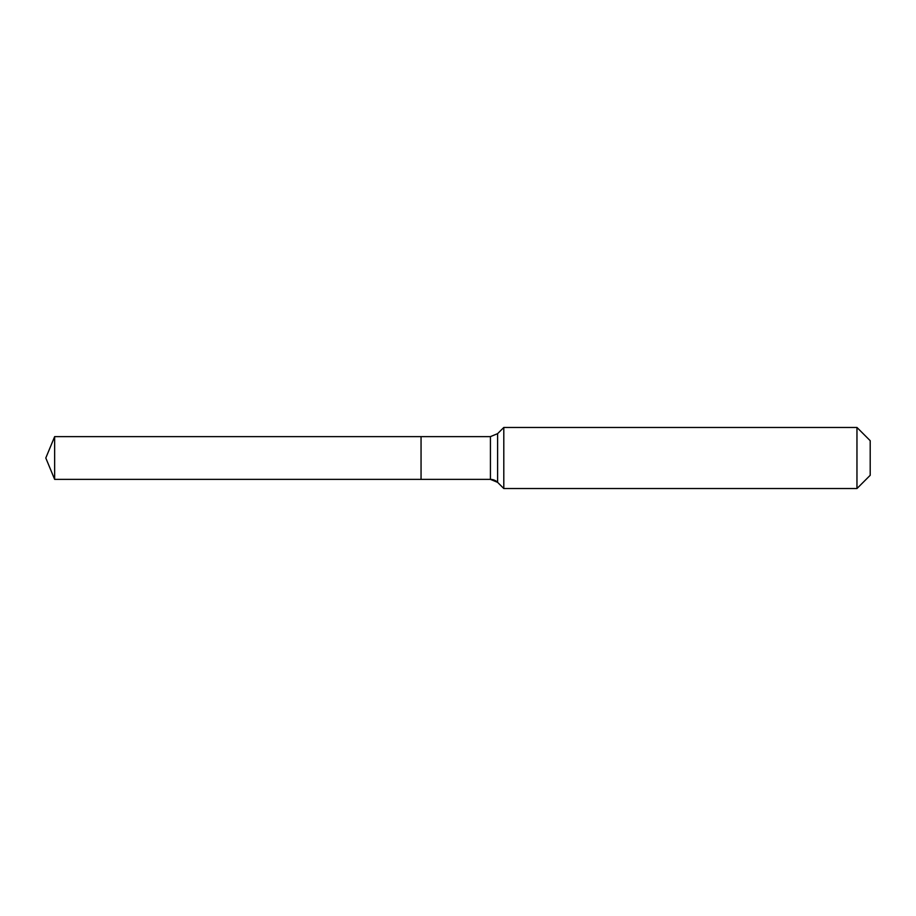 <?xml version="1.0" encoding="UTF-8"?>
<svg xmlns="http://www.w3.org/2000/svg" width="916" height="916" viewBox="0 0 916 916"><rect width="100%" height="100%" fill="white"/><g stroke="black" fill="none" stroke-linecap="round" stroke-linejoin="round"><path stroke-width="1.37" d="M870.2 475.301L856.964 488.537L503.8 488.537L497.617 482.354A10.179 10.179 0 0 0 490.426 479.377L54.651 479.377L45.8 458L54.651 436.623L490.426 436.623L497.617 433.646L503.8 427.463L856.964 427.463L870.2 440.699L870.2 475.301L856.964 488.537L856.964 427.463M45.8 458L54.651 479.377L54.651 436.623M856.964 488.537L503.8 488.537L497.617 482.354L490.426 479.377L421.051 479.377L421.051 436.623L421.051 479.377L54.651 479.377M503.8 488.537L503.8 427.463M490.426 479.377L490.426 436.623M497.617 482.354L497.617 433.646"/></g></svg>
